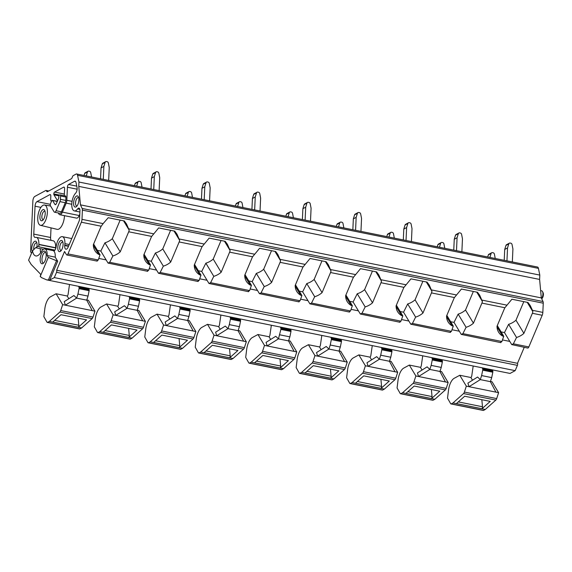 <?xml version="1.0" encoding="UTF-8"?>
<svg xmlns="http://www.w3.org/2000/svg" width="572" height="572" viewBox="0 0 572 572"><rect width="100%" height="100%" fill="white"/><g stroke="black" fill="none" stroke-linecap="round" stroke-linejoin="round"><path stroke-width="0.86" d="M54.554 212.205L59.938 213.292A3.046 1.308 -78.6 0 0 61.447 211.812L65.287 202.71A3.082 1.33 -78.6 0 0 65.801 200.415L60.417 199.328A3.082 1.33 -78.6 0 1 59.903 201.623L56.063 210.725A3.046 1.308 -78.6 0 1 54.554 212.205A3.046 1.308 -78.6 0 1 54.068 211.812L50.4 205.727A1.537 0.665 -78.6 0 1 50.5 203.661L51.587 201.087A1.523 0.658 -78.6 0 1 52.338 200.343A1.523 0.658 -78.6 0 1 52.581 200.543L54.891 204.376A2.281 0.987 -78.6 0 0 55.262 204.676A2.281 0.987 -78.6 0 0 56.392 203.568L58.416 198.77A2.338 1.008 -78.6 0 0 58.802 197.025A1.673 0.722 -78.6 0 1 59.738 194.966L60.01 194.888A1.523 0.658 -78.6 0 1 60.167 194.873A1.523 0.658 -78.6 0 1 60.568 195.982L60.417 199.328M65.394 195.974A1.523 0.658 -78.6 0 1 65.544 195.96A1.523 0.658 -78.6 0 1 65.952 197.068L65.801 200.415M32.504 250.922L28.6 260.181L31.167 264.443L40.376 273.967A1.523 0.658 -78.6 0 1 40.612 274.975A1.523 0.658 -78.6 0 1 40.312 276.226L41.306 277.527L46.632 279.865L49.728 280.08L57.686 261.218L55.241 257.15L47.161 255.52A8.644 3.725 -78.6 0 0 44.873 248.949A8.644 3.725 -78.6 0 0 41.298 251.701A13.306 5.734 -78.6 0 1 35.786 255.941A13.306 5.734 -78.6 0 1 32.504 250.922L35.593 247.705L40.29 248.656A13.306 5.734 -78.6 0 0 40.583 252.552A13.306 5.734 -78.6 0 0 40.626 252.788M104.941 242.807L112.87 255.963A15.973 13.042 148.9 0 0 120.227 251.866L112.305 238.703A15.973 13.042 148.9 0 1 104.941 242.807L100.808 251.065L97.426 250.386M144.08 254.247L150.515 264.943L149.342 264.7L143.815 255.52M176.877 233.998L174.775 231.16L158.673 227.913L151.709 236.386A15.973 13.042 148.9 0 0 151.68 236.415A15.973 13.042 148.9 0 0 151.537 236.579L143.808 254.897A15.973 13.042 148.9 0 0 145.367 260.839A15.973 13.042 148.9 0 0 149.342 264.7M155.398 252.996L163.327 266.152A15.973 13.042 148.9 0 0 170.692 262.055L162.763 248.892A15.973 13.042 148.9 0 1 155.398 252.996L151.265 261.254L147.883 260.575M194.537 264.436L200.979 275.132L199.8 274.889L194.273 265.708M227.334 244.187L225.232 241.348L209.137 238.102L202.166 246.575A15.973 13.042 148.9 0 0 202.138 246.603A15.973 13.042 148.9 0 0 201.995 246.768L194.265 265.086A15.973 13.042 148.9 0 0 195.824 271.028A15.973 13.042 148.9 0 0 199.8 274.889M205.863 263.177L213.785 276.34A15.973 13.042 148.9 0 0 221.149 272.243L213.22 259.08A15.973 13.042 148.9 0 1 205.863 263.177L201.723 271.443L198.348 270.763M244.995 274.624L251.437 285.321L250.257 285.078L244.73 275.897M277.792 254.376L275.69 251.537L259.595 248.291L252.624 256.764A15.973 13.042 148.9 0 0 252.602 256.792A15.973 13.042 148.9 0 0 252.452 256.957L244.723 275.275A15.973 13.042 148.9 0 0 246.289 281.217A15.973 13.042 148.9 0 0 250.257 285.078M256.32 273.366L264.243 286.529A15.973 13.042 148.9 0 0 271.607 282.432L263.678 269.269A15.973 13.042 148.9 0 1 256.32 273.366L252.188 281.631L248.806 280.952M295.452 284.813L301.894 295.51L300.722 295.266L295.188 286.086M328.249 264.564L326.147 261.726L310.053 258.48L303.081 266.952A15.973 13.042 148.9 0 0 303.06 266.981A15.973 13.042 148.9 0 0 302.91 267.145L295.181 285.464A15.973 13.042 148.9 0 0 296.746 291.405A15.973 13.042 148.9 0 0 300.722 295.266M306.778 283.555L314.7 296.718A15.973 13.042 148.9 0 0 322.065 292.621L314.142 279.458A15.973 13.042 148.9 0 1 306.778 283.555L302.645 291.82L299.263 291.141M345.917 295.002L352.352 305.698L351.179 305.455L345.645 296.275M378.714 274.753L376.605 271.914L360.51 268.668L353.539 277.141A15.973 13.042 148.9 0 0 353.517 277.17A15.973 13.042 148.9 0 0 353.367 277.334L345.638 295.652A15.973 13.042 148.9 0 0 347.204 301.594A15.973 13.042 148.9 0 0 351.179 305.455M357.235 293.743L365.165 306.907A15.973 13.042 148.9 0 0 372.522 302.803L364.6 289.647A15.973 13.042 148.9 0 1 357.235 293.743L353.103 302.009L349.721 301.33M396.375 305.191L402.81 315.88L401.637 315.644L396.103 306.463M429.172 284.942L427.069 282.103L410.968 278.857L404.004 287.33A15.973 13.042 148.9 0 0 403.975 287.358A15.973 13.042 148.9 0 0 403.832 287.523L396.096 305.841A15.973 13.042 148.9 0 0 397.662 311.783A15.973 13.042 148.9 0 0 401.637 315.644M407.693 303.932L415.622 317.095A15.973 13.042 148.9 0 0 422.98 312.991L415.058 299.835A15.973 13.042 148.9 0 1 407.693 303.932L403.56 312.198L400.178 311.518M446.832 315.379L453.267 326.069L452.094 325.833L446.568 316.652M454.29 297.705L446.56 316.03A15.973 13.042 148.9 0 0 448.119 321.972A15.973 13.042 148.9 0 0 452.094 325.833M458.151 314.121L466.08 327.284A15.973 13.042 148.9 0 0 473.444 323.18L465.515 310.024A15.973 13.042 148.9 0 1 458.151 314.121L454.018 322.386L450.636 321.707M93.35 245.331L98.885 254.511A15.973 13.042 148.9 0 1 94.909 250.65A15.973 13.042 148.9 0 1 93.343 244.709L101.08 226.39A15.973 13.042 148.9 0 1 101.223 226.226L81.338 222.215L67.975 253.889A2.281 0.987 101.4 0 1 66.845 254.99A2.281 0.987 101.4 0 1 66.481 254.697L64.55 251.501L56.642 270.256A1.537 0.665 101.4 0 1 56.542 272.308L54.311 277.599L515.172 370.649L517.403 365.365L56.542 272.308M93.622 244.058L100.057 254.755L98.885 254.511M497.29 325.568L503.732 336.257L502.552 336.021L497.025 326.841M81.338 222.215A3.84 1.652 101.4 0 0 81.982 219.348L82.397 210.131A3.067 1.323 101.4 0 0 82.146 208.465L543.007 301.523A3.067 1.323 101.4 0 1 543.257 303.189L542.835 312.405L532.453 310.303L530.23 305.548L527.985 302.481L511.89 299.235L504.919 307.707A15.973 13.042 148.9 0 0 504.89 307.736A15.973 13.042 148.9 0 0 504.747 307.893L497.018 326.219A15.973 13.042 148.9 0 0 498.577 332.16A15.973 13.042 148.9 0 0 502.552 336.021M540.64 290.612L541.705 290.826A4.562 1.966 101.4 0 1 542.513 291.556L543.093 292.692A3.425 1.473 101.4 0 1 543.4 294.637A3.425 1.473 101.4 0 1 541.906 298.591L541.705 298.756M500.557 342.349L501.909 341.527L503.732 336.257M476.762 292.142L482.396 301.501A3.84 1.652 -78.6 0 1 481.931 303.067L473.444 323.18M466.08 327.284L462.891 333.655L461.268 334.413L459.337 331.224L452.002 329.744M473.351 291.448L465.515 310.024M450.1 332.16L451.451 331.338L453.267 326.069M479.629 295.131L477.527 292.292L461.425 289.046L454.461 297.519A15.973 13.042 148.9 0 0 454.433 297.547A15.973 13.042 148.9 0 0 454.29 297.712M426.304 281.953L431.939 291.312A3.84 1.652 -78.6 0 1 431.467 292.878L422.98 312.991M415.622 317.095L412.433 323.466L410.81 324.224L408.88 321.035L401.544 319.555M422.894 281.26L415.058 299.835M399.635 321.972L400.993 321.149L402.81 315.887M375.847 271.764L381.481 281.124A3.84 1.652 -78.6 0 1 381.009 282.69L372.522 302.803M365.165 306.907L361.976 313.277L360.353 314.035L358.422 310.846L351.086 309.366M372.436 271.071L364.6 289.647M349.177 311.783L350.529 310.961L352.352 305.698M325.389 261.576L331.024 270.935A3.84 1.652 -78.6 0 1 330.552 272.501L322.065 292.621M314.7 296.718L311.518 303.088L309.895 303.846L307.965 300.657L300.629 299.177M321.972 260.882L314.142 279.458M298.72 301.594L300.071 300.772L301.894 295.51M274.932 251.387L280.566 260.746A3.84 1.652 -78.6 0 1 280.094 262.312L271.607 282.432M264.243 286.529L261.061 292.9L259.431 293.658L257.507 290.469L250.164 288.989M271.514 250.693L263.678 269.269M248.262 291.405L249.614 290.583L251.437 285.321M224.467 241.198L230.108 250.557A3.84 1.652 -78.6 0 1 229.637 252.123L221.149 272.243M213.785 276.34L210.603 282.711L208.973 283.469L207.05 280.28L199.707 278.8M221.057 240.505L213.22 259.08M197.805 281.217L199.156 280.394L200.979 275.132M174.01 231.009L179.644 240.369A3.84 1.652 -78.6 0 1 179.179 241.935L170.692 262.055M163.327 266.152L160.139 272.522L158.515 273.28L156.585 270.091L149.249 268.611M170.599 230.316L162.763 248.892M147.347 271.028L148.699 270.206L150.515 264.943M123.552 220.821L129.186 230.18A3.84 1.652 -78.6 0 1 128.714 231.746L120.227 251.866M112.87 255.963L109.681 262.333L108.058 263.091L106.127 259.902L98.792 258.422M120.141 220.127L112.305 238.703M96.882 260.839L98.241 260.017L100.057 254.755M100.808 251.065L106.127 259.902M147.698 271.321L108.058 263.091M151.265 261.254L156.585 270.091M198.155 281.51L158.515 273.28M199.156 280.394L160.153 272.501M201.723 271.443L207.05 280.28M248.613 291.699L208.973 283.469M249.614 290.583L210.61 282.69M252.188 281.631L257.507 290.469M299.077 301.887L259.431 293.658M300.071 300.772L261.068 292.878M302.645 291.82L307.965 300.657M349.535 312.076L309.895 303.846M350.529 310.961L311.525 303.067M353.103 302.009L358.422 310.846M399.992 322.265L360.353 314.035M400.993 321.149L361.99 313.256M403.56 312.198L408.88 321.035M450.45 332.454L410.81 324.224M451.451 331.338L412.448 323.445M454.018 322.386L459.337 331.224M500.908 342.642L461.268 334.413M501.101 331.896L504.475 332.575L508.615 324.31A15.973 13.042 148.9 0 0 515.973 320.213L523.902 333.369A15.973 13.042 148.9 0 1 516.537 337.473L513.356 343.836L511.726 344.601L509.802 341.412L502.459 339.932M523.809 301.637L515.973 320.213M542.513 291.556A4.562 1.966 101.4 0 1 542.921 294.151A4.562 1.966 101.4 0 1 541.627 298.584M81.982 219.348L103.124 223.616L108.215 217.725L124.317 220.971L126.555 224.038L129.186 230.18M103.124 223.616L101.251 226.197A15.973 13.042 148.9 0 0 101.223 226.226M479.765 295.359L482.396 301.501M429.307 285.171L431.939 291.312M378.85 274.982L381.481 281.124M328.392 264.793L331.024 270.935M277.935 254.604L280.566 260.746M227.477 244.416L230.108 250.557M177.013 234.227L179.644 240.369M504.475 332.575L509.802 341.412M508.615 324.31L516.537 337.473M513.363 343.815L528.835 346.939A2.281 0.987 101.4 0 1 527.699 348.048L511.726 344.601M527.22 302.331L532.861 311.69A3.84 1.652 -78.6 0 1 532.389 313.256L523.902 333.369M532.453 310.303L532.861 311.69M82.146 208.465L80.452 204.855L78.757 186.372L78.95 182.032L77.556 175.304A3.804 1.637 101.4 0 0 76.634 173.974L537.494 267.031A3.804 1.637 101.4 0 1 538.409 268.361L77.556 175.304M543.007 301.523L541.312 297.912L80.452 204.855M541.312 297.912L539.611 279.429L78.757 186.372M539.611 279.429L539.811 275.089L78.95 182.032M539.811 275.089L538.409 268.361M31.524 253.253L30.566 251.666L32.869 201.029A3.804 1.637 101.4 0 1 34.799 196.453L45.731 190.526A2.324 1.001 101.4 0 1 46.096 190.455A2.324 1.001 101.4 0 1 46.611 191.105A2.324 1.001 101.4 0 0 47.133 191.756A2.324 1.001 101.4 0 0 47.469 191.699L71.321 178.764A2.324 1.001 101.4 0 0 72.301 177.177A2.324 1.001 101.4 0 1 73.266 175.59L76.047 174.081A3.804 1.637 101.4 0 1 76.634 173.974M56.642 270.256L517.496 363.313A1.537 0.665 101.4 0 1 517.403 365.365M517.496 363.313L524.231 347.347M528.835 346.939L542.199 315.272L532.375 313.284M542.835 312.405A3.84 1.652 101.4 0 1 542.199 315.272M46.632 279.865L510.038 373.437L515.172 370.649M55.241 257.15A8.644 3.725 -78.6 0 0 53.453 250.772A3.804 1.637 -78.6 0 0 53.675 250.858A3.804 1.637 -78.6 0 0 56.135 246.825A9.581 4.126 -78.6 0 1 62.341 236.658A9.581 4.126 -78.6 0 1 64.893 243.636A9.588 4.133 -78.6 0 1 64.765 245.173A4.569 1.966 -78.6 0 0 64.729 245.545A4.562 1.966 -78.6 0 0 65.916 249.228A4.562 1.966 -78.6 0 0 68.182 247.011L78.972 221.443A3.84 1.652 -78.6 0 0 79.601 218.604L79.951 210.875A3.804 1.637 -78.6 0 0 78.936 208.108A3.804 1.637 -78.6 0 0 77.635 208.902A9.581 4.126 -78.6 0 1 74.346 210.889A9.581 4.126 -78.6 0 1 71.793 203.911A9.588 4.126 -78.6 0 1 75.626 193.179A3.804 1.637 -78.6 0 0 77.148 188.917A3.818 1.644 -78.6 0 0 77.048 187.48L76.012 182.489A3.804 1.637 -78.6 0 0 75.096 181.16A3.804 1.637 -78.6 0 0 74.51 181.274L68.576 184.484A2.281 0.987 -78.6 0 0 67.417 187.23L66.831 200.286L72.072 201.344M58.251 212.948L58.902 214.021A5.327 2.295 -78.6 0 0 59.76 214.714L76.576 218.111A5.327 2.295 -78.6 0 0 79.215 215.522L79.808 214.128M51.387 201.551L51.108 201.087A3.84 1.652 -78.6 0 1 50.708 198.806L50.822 196.232A2.281 0.987 -78.6 0 0 50.214 194.573A2.281 0.987 -78.6 0 0 49.864 194.637L36.973 201.623A3.804 1.637 -78.6 0 0 35.042 206.199L33.777 234.098L50.593 237.494L51.03 227.87M50.593 237.494A4.562 1.966 -78.6 0 0 51.173 240.376M55.677 247.748L38.853 244.351L55.677 247.748A9.588 4.133 -78.6 0 0 53.117 240.769L36.301 237.373A9.588 4.133 -78.6 0 0 35.414 237.409A4.562 1.966 -78.6 0 1 34.992 237.423A4.562 1.966 -78.6 0 1 33.777 234.098M55.663 248.033A3.84 1.652 -78.6 0 0 55.663 248.741M40.433 225.304A10.346 4.454 -78.6 0 0 47.362 212.577A10.346 4.454 -78.6 0 0 44.53 205.026A10.346 4.454 -78.6 0 0 37.752 217.782A10.346 4.454 -78.6 0 0 40.433 225.304L57.121 229.343A11.004 4.74 -78.6 0 0 64.486 215.801A11.004 4.74 -78.6 0 0 64.493 215.665M59.76 214.714A5.327 2.295 -78.6 0 0 62.398 212.126L66.195 203.124A3.84 1.652 -78.6 0 0 66.831 200.286M38.853 244.351A9.588 4.133 -78.6 0 0 36.301 237.373M38.839 244.637A3.84 1.652 -78.6 0 0 39.239 246.911L38.681 246.046L35.593 247.705M43.401 249.285L40.29 248.656M59.552 195.066L53.804 193.908A1.523 0.658 -78.6 0 1 54.576 192.078L63.635 187.166A2.281 0.987 -78.6 0 1 63.985 187.094A2.281 0.987 -78.6 0 1 64.593 188.76L64.279 195.71M53.804 193.908A1.537 0.665 -78.6 0 0 53.961 194.816L57.557 200.793M36.873 243.007A4.261 1.838 -78.6 0 0 36.529 242.85A4.261 1.838 -78.6 0 0 35.864 242.971A4.261 1.838 -78.6 0 0 33.805 249.671M36.858 247.025A5.706 2.46 -78.6 0 0 36.544 242.085A5.706 2.46 -78.6 0 0 34.649 241.341A5.706 2.46 -78.6 0 0 32.082 245.874A5.706 2.46 -78.6 0 0 32.275 251.465M45.024 211.425A4.261 1.838 -78.6 0 0 44.68 211.261A4.261 1.838 -78.6 0 0 44.015 211.383A4.261 1.838 -78.6 0 0 41.92 215.794A4.261 1.838 -78.6 0 0 42.993 219.612A4.261 1.838 -78.6 0 0 43.372 219.598M42.8 209.752A5.706 2.46 -78.6 0 0 39.904 216.616A5.706 2.46 -78.6 0 0 42.307 220.606A5.706 2.46 -78.6 0 0 42.714 220.327A5.706 2.46 -78.6 0 0 44.966 215.665A5.706 2.46 -78.6 0 0 44.695 210.496A5.706 2.46 -78.6 0 0 42.8 209.752M78.714 197.74A4.261 1.838 -78.6 0 0 78.364 197.576A4.261 1.838 -78.6 0 0 77.706 197.705A4.261 1.838 -78.6 0 0 75.604 202.116A4.261 1.838 -78.6 0 0 76.684 205.927A4.261 1.838 -78.6 0 0 77.063 205.913M75.997 206.921A5.706 2.46 -78.6 0 0 76.405 206.642A5.706 2.46 -78.6 0 0 78.657 201.98A5.706 2.46 -78.6 0 0 78.385 196.811A5.706 2.46 -78.6 0 0 76.491 196.067A5.706 2.46 -78.6 0 0 73.595 202.931A5.706 2.46 -78.6 0 0 75.997 206.921M62.913 242.292A4.261 1.838 -78.6 0 0 62.562 242.135A4.261 1.838 -78.6 0 0 61.905 242.256A4.261 1.838 -78.6 0 0 59.803 246.668A4.261 1.838 -78.6 0 0 60.882 250.479A4.261 1.838 -78.6 0 0 61.261 250.472M49.728 280.08L54.311 277.599M60.689 240.626A5.706 2.46 -78.6 0 0 57.793 247.483A5.706 2.46 -78.6 0 0 60.196 251.473A5.706 2.46 -78.6 0 0 60.603 251.194A5.706 2.46 -78.6 0 0 62.856 246.532A5.706 2.46 -78.6 0 0 62.584 241.37A5.706 2.46 -78.6 0 0 60.689 240.626M57.686 261.218L48.291 257.393L47.161 255.52M56.421 260.968L48.463 279.83M48.291 257.393L40.19 276.591M44.359 262.04A6.464 2.781 -78.6 0 0 45.231 251.573A6.464 2.781 -78.6 0 0 41.971 252.81A6.464 2.781 -78.6 0 0 40.183 260.439A6.464 2.781 -78.6 0 0 42.793 263.62A6.464 2.781 -78.6 0 0 44.359 262.04M45.703 252.359A5.477 2.359 -78.6 0 0 45.596 252.331A5.477 2.359 -78.6 0 0 43.501 253.789A5.477 2.359 -78.6 0 0 41.956 259.473A5.477 2.359 -78.6 0 0 43.429 263.063A5.477 2.359 -78.6 0 0 43.536 263.084M466.323 386.15L464.385 392.07A2.724 1.173 101.4 0 1 463.534 393.572L495.824 400.093A2.724 1.173 101.4 0 0 496.682 398.591L498.612 392.671L466.323 386.15L459.774 375.268L454.147 378.321A11.411 4.919 101.4 0 0 448.527 390.118L447.518 398.141L450.664 403.682A1.923 0.829 101.4 0 0 450.972 403.932L483.268 410.453A1.923 0.829 101.4 0 0 483.562 410.396L485.292 409.459L495.824 400.093M498.612 392.671L492.063 381.789L490.447 381.467M483.562 410.396L451.272 403.875A1.923 0.829 101.4 0 1 450.972 403.932M451.272 403.875L452.995 402.938L463.534 393.572M469.026 386.693L467.903 383.118L477.584 377.034L480.294 379.615L469.026 386.693M473.187 365.994L471.8 375.625A1.902 0.822 101.4 0 1 470.878 377.52L472.508 380.223M470.885 377.513L459.774 375.268M485.292 409.459L452.995 402.938M490.383 381.653L480.294 379.615L481.61 375.575L491.706 377.613L490.383 381.653L495.924 392.12M482.353 367.846A3.84 1.652 101.4 0 0 482.639 368.783L492.728 370.82A3.84 1.652 101.4 0 1 492.442 369.884M492.728 370.82A1.537 0.658 101.4 0 1 492.871 371.693A1.523 0.658 101.4 0 1 492.807 372.208L482.711 370.17A1.523 0.658 101.4 0 0 482.775 369.655L492.871 371.693M491.706 377.613L492.807 372.208M482.639 368.783A1.537 0.658 101.4 0 1 482.775 369.655M481.61 375.575L482.711 370.17M481.974 408.737L490.233 401.394L464.664 396.232L456.406 403.575L481.974 408.737A1.523 0.658 101.4 0 0 482.489 406.763L481.838 399.699M415.865 375.961L413.928 381.882A2.724 1.173 101.4 0 1 413.077 383.383L445.366 389.904A2.724 1.173 101.4 0 0 446.224 388.402L448.155 382.482L415.865 375.961L409.316 365.079L403.689 368.132A11.411 4.919 101.4 0 0 398.069 379.93L397.061 387.952L400.2 393.493A1.923 0.829 101.4 0 0 400.514 393.743L432.804 400.264A1.923 0.829 101.4 0 0 433.104 400.207L434.834 399.27L445.366 389.904M448.155 382.482L441.605 371.6L439.99 371.278M433.104 400.207L400.808 393.686A1.923 0.829 101.4 0 1 400.514 393.743M400.808 393.686L402.538 392.749L413.077 383.383M418.561 376.505L417.446 372.93L427.127 366.845L429.837 369.426L418.568 376.505M422.729 355.805L421.342 365.437A1.902 0.822 101.4 0 1 420.42 367.331L422.05 370.034M420.427 367.324L409.316 365.079M434.834 399.27L402.538 392.749M439.925 371.464L429.837 369.426L431.152 365.386L441.248 367.424L439.925 371.464L445.459 381.932M431.896 357.657A3.84 1.652 101.4 0 0 432.182 358.594L442.27 360.632A3.84 1.652 101.4 0 1 441.984 359.695M442.27 360.632A1.537 0.658 101.4 0 1 442.406 361.504A1.523 0.658 101.4 0 1 442.342 362.019L432.253 359.981A1.523 0.658 101.4 0 0 432.318 359.466L442.406 361.504M441.248 367.424L442.342 362.019M432.182 358.594A1.537 0.658 101.4 0 1 432.318 359.466M431.152 365.386L432.253 359.981M431.517 398.548L439.775 391.205L414.207 386.043L405.948 393.386L431.517 398.548A1.523 0.658 101.4 0 0 432.032 396.582L431.381 389.511M365.401 365.773L363.47 371.693A2.724 1.173 101.4 0 1 362.619 373.194L394.909 379.715A2.724 1.173 101.4 0 0 395.76 378.214L397.697 372.293L365.401 365.773L358.851 354.89L353.231 357.943A11.411 4.919 101.4 0 0 347.604 369.741L346.603 377.763L349.742 383.304A1.923 0.829 101.4 0 0 350.057 383.555L382.346 390.075A1.923 0.829 101.4 0 0 382.647 390.018L384.37 389.082L394.909 379.715M397.697 372.293L391.148 361.411L389.525 361.089M382.647 390.018L350.35 383.497A1.923 0.829 101.4 0 1 350.057 383.555M350.35 383.497L352.08 382.561L362.619 373.194M368.103 366.316L366.988 362.741L376.669 356.656L379.372 359.237L368.103 366.316M372.265 345.617L370.885 355.248A1.902 0.822 101.4 0 1 369.955 357.142L371.593 359.845M369.962 357.135L358.851 354.89M384.37 389.082L352.08 382.561M389.468 361.275L379.372 359.237L380.695 355.198L390.783 357.235L389.468 361.275L395.002 371.743M381.431 347.469A3.84 1.652 101.4 0 0 381.717 348.405L391.813 350.443A3.84 1.652 101.4 0 1 391.527 349.506M391.813 350.443A1.537 0.658 101.4 0 1 391.949 351.315A1.523 0.658 101.4 0 1 391.884 351.83L381.796 349.792A1.523 0.658 101.4 0 0 381.86 349.277L391.949 351.315M390.783 357.235L391.884 351.83M381.717 348.405A1.537 0.658 101.4 0 1 381.86 349.277M380.695 355.198L381.796 349.792M381.059 388.359L389.317 381.016L363.749 375.854L355.491 383.197L381.059 388.359A1.523 0.658 101.4 0 0 381.574 386.393L380.923 379.322M314.943 355.584L313.013 361.504A2.724 1.173 101.4 0 1 312.155 363.005L344.451 369.526A2.724 1.173 101.4 0 0 345.302 368.025L347.24 362.105L314.943 355.584L308.394 344.709L302.774 347.755A11.411 4.919 101.4 0 0 297.147 359.552L296.146 367.574L299.285 373.116A1.923 0.829 101.4 0 0 299.592 373.366L331.889 379.887A1.923 0.829 101.4 0 0 332.189 379.829L333.912 378.893L344.451 369.526M347.24 362.105L340.69 351.222L339.067 350.901M332.189 379.829L299.892 373.309A1.923 0.829 101.4 0 1 299.592 373.366M299.892 373.309L301.623 372.372L312.155 363.005M317.646 356.127L316.53 352.552L326.212 346.468L328.914 349.049L317.646 356.127M321.807 335.428L320.427 345.059A1.902 0.822 101.4 0 1 319.498 346.954L321.128 349.664M319.505 346.947L308.394 344.709M333.912 378.893L301.623 372.372M339.01 351.086L328.914 349.049L330.237 345.009L340.326 347.047L339.01 351.086L344.544 361.554M330.973 337.28A3.84 1.652 101.4 0 0 331.26 338.216L341.355 340.254A3.84 1.652 101.4 0 1 341.069 339.318M341.355 340.254A1.537 0.658 101.4 0 1 341.491 341.127A1.523 0.658 101.4 0 1 341.427 341.641L331.338 339.604A1.523 0.658 101.4 0 0 331.402 339.089L341.491 341.127M340.326 347.047L341.427 341.641M331.26 338.216A1.537 0.658 101.4 0 1 331.402 339.089M330.237 345.009L331.338 339.604M330.602 378.171L338.853 370.828L313.292 365.665L305.033 373.008L330.602 378.171A1.523 0.658 101.4 0 0 331.116 376.204L330.466 369.133M264.486 345.395L262.548 351.315A2.724 1.173 101.4 0 1 261.697 352.817L293.994 359.338A2.724 1.173 101.4 0 0 294.845 357.836L296.782 351.916L264.486 345.395L257.936 334.52L252.316 337.566A11.411 4.919 101.4 0 0 246.689 349.363L245.688 357.386L248.827 362.927A1.923 0.829 101.4 0 0 249.135 363.177L281.431 369.698A1.923 0.829 101.4 0 0 281.731 369.641L283.455 368.704L293.994 359.338M296.782 351.916L290.233 341.041L288.61 340.712M281.731 369.641L249.435 363.12A1.923 0.829 101.4 0 1 249.135 363.177M249.435 363.12L251.165 362.183L261.697 352.817M294.087 351.365L288.545 340.898L278.457 338.86L267.181 345.924M267.174 345.924L266.073 342.363M271.35 325.239L269.97 334.87A1.902 0.822 101.4 0 1 269.04 336.765L270.67 339.475M269.047 336.758L257.936 334.52M283.455 368.704L251.165 362.183M266.066 342.363L275.754 336.279L278.457 338.86L280.873 329.415A1.523 0.658 101.4 0 0 280.945 328.9L291.034 330.938A1.523 0.658 101.4 0 1 290.969 331.453L280.873 329.415M288.545 340.898L289.868 336.858L279.779 334.82M280.516 327.091A3.84 1.652 101.4 0 0 280.802 328.028L290.891 330.065A3.84 1.652 101.4 0 1 290.605 329.129M290.891 330.065A1.537 0.658 101.4 0 1 291.034 330.938M289.868 336.858L290.969 331.453M280.802 328.028A1.537 0.658 101.4 0 1 280.945 328.9M280.137 367.982L288.395 360.639L262.834 355.477L254.576 362.82L280.137 367.982A1.523 0.658 101.4 0 0 280.652 366.016L280.008 358.944M214.028 335.206L212.09 341.127A2.724 1.173 101.4 0 1 211.24 342.628L243.536 349.149A2.724 1.173 101.4 0 0 244.387 347.647L246.325 341.727L214.028 335.206L207.479 324.331L201.852 327.377A11.411 4.919 101.4 0 0 196.232 339.175L195.231 347.197L198.37 352.738A1.923 0.829 101.4 0 0 198.677 352.988L230.974 359.509A1.923 0.829 101.4 0 0 231.267 359.452L232.997 358.515L243.536 349.149M246.325 341.727L239.775 330.852L238.152 330.523M231.267 359.452L198.977 352.931A1.923 0.829 101.4 0 1 198.677 352.988M198.977 352.931L200.7 351.995L211.24 342.628M216.731 335.75L215.608 332.175L225.297 326.09L227.999 328.671L216.731 335.75M220.892 315.05L219.505 324.682A1.902 0.822 101.4 0 1 218.583 326.576L220.213 329.286M218.59 326.569L207.479 324.331M232.997 358.515L200.7 351.995M238.088 330.709L227.999 328.671L229.315 324.631L239.411 326.669L238.088 330.709L243.629 341.184M230.058 316.902A3.84 1.652 101.4 0 0 230.344 317.839L240.433 319.877A3.84 1.652 101.4 0 1 240.147 318.94M240.433 319.877A1.537 0.658 101.4 0 1 240.576 320.749A1.523 0.658 101.4 0 1 240.512 321.264L230.416 319.226A1.523 0.658 101.4 0 0 230.48 318.711L240.576 320.749M239.411 326.669L240.512 321.264M230.344 317.839A1.537 0.658 101.4 0 1 230.48 318.711M229.315 324.631L230.416 319.226M229.679 357.793L237.938 350.45L212.369 345.288L204.118 352.631L229.679 357.793A1.523 0.658 101.4 0 0 230.194 355.827L229.544 348.756M163.571 325.018L161.633 330.938A2.724 1.173 101.4 0 1 160.782 332.439L193.071 338.96A2.724 1.173 101.4 0 0 193.929 337.459L195.86 331.538L163.571 325.018L157.021 314.142L151.394 317.188A11.411 4.919 101.4 0 0 145.774 328.986L144.766 337.008L147.912 342.549A1.923 0.829 101.4 0 0 148.22 342.8L180.516 349.32A1.923 0.829 101.4 0 0 180.809 349.263L182.54 348.327L193.071 338.96M195.86 331.538L189.311 320.663L187.695 320.334M180.809 349.263L148.52 342.742A1.923 0.829 101.4 0 1 148.22 342.8M148.52 342.742L150.243 341.806L160.782 332.439M166.273 325.561L165.151 321.986L174.832 315.901L177.542 318.482L166.273 325.561M170.435 304.862L169.047 314.5A1.902 0.822 101.4 0 1 168.125 316.387L169.755 319.097M168.132 316.38L157.021 314.142M182.54 348.327L150.243 341.806M187.63 320.52L177.542 318.482L178.857 314.443L188.953 316.48L187.63 320.52L193.172 330.995M179.601 306.714A3.84 1.652 101.4 0 0 179.887 307.65L189.975 309.688A3.84 1.652 101.4 0 1 189.69 308.751M189.975 309.688A1.537 0.658 101.4 0 1 190.118 310.56A1.523 0.658 101.4 0 1 190.054 311.075L179.958 309.037A1.523 0.658 101.4 0 0 180.023 308.522L190.118 310.56M188.953 316.48L190.054 311.075M179.887 307.65A1.537 0.658 101.4 0 1 180.023 308.522M178.857 314.443L179.958 309.037M179.222 347.604L187.48 340.261L161.912 335.099L153.654 342.442L179.222 347.604A1.523 0.658 101.4 0 0 179.737 345.638L179.086 338.567M113.113 314.829L111.175 320.749A2.724 1.173 101.4 0 1 110.325 322.25L142.614 328.771A2.724 1.173 101.4 0 0 143.472 327.27L145.402 321.35L113.113 314.829L106.564 303.954L100.937 307A11.411 4.919 101.4 0 0 95.317 318.797L94.308 326.819L97.447 332.361A1.923 0.829 101.4 0 0 97.762 332.611L130.051 339.132A1.923 0.829 101.4 0 0 130.352 339.074L132.082 338.138L142.614 328.771M145.402 321.35L138.853 310.474L137.237 310.146M130.352 339.074L98.055 332.554A1.923 0.829 101.4 0 1 97.762 332.611M98.055 332.554L99.785 331.617L110.325 322.25M115.809 315.372L114.693 311.797L124.374 305.713L127.084 308.294L115.816 315.372M119.977 294.673L118.59 304.311A1.902 0.822 101.4 0 1 117.668 306.199L119.298 308.909M117.675 306.192L106.564 303.954M132.082 338.138L99.785 331.617M137.173 310.331L127.084 308.294L128.4 304.254L138.495 306.292L137.173 310.331L142.707 320.806M129.143 296.525A3.84 1.652 101.4 0 0 129.429 297.461L139.518 299.499A3.84 1.652 101.4 0 1 139.232 298.563M139.518 299.499A1.537 0.658 101.4 0 1 139.654 300.372A1.523 0.658 101.4 0 1 139.589 300.886L129.501 298.849A1.523 0.658 101.4 0 0 129.565 298.334L139.654 300.372M138.495 306.292L139.589 300.886M129.429 297.461A1.537 0.658 101.4 0 1 129.565 298.334M128.4 304.254L129.501 298.849M128.764 337.416L137.023 330.073L111.454 324.91L103.196 332.253L128.764 337.416A1.523 0.658 101.4 0 0 129.279 335.449L128.629 328.378M62.655 304.64L60.718 310.56A2.724 1.173 101.4 0 1 59.867 312.062L92.156 318.583A2.724 1.173 101.4 0 0 93.007 317.081L94.945 311.161L62.655 304.64L56.106 293.765L50.479 296.811A11.411 4.919 101.4 0 0 44.852 308.608L43.851 316.631L46.99 322.172A1.923 0.829 101.4 0 0 47.304 322.422L79.594 328.943A1.923 0.829 101.4 0 0 79.894 328.886L81.617 327.949L92.156 318.583M94.945 311.161L88.395 300.286L86.772 299.957M79.894 328.886L47.598 322.365A1.923 0.829 101.4 0 1 47.304 322.422M47.598 322.365L49.328 321.428L59.867 312.062M65.351 305.183L64.236 301.608L73.917 295.524L76.619 298.105L65.351 305.183M69.512 284.484L68.132 294.122A1.902 0.822 101.4 0 1 67.203 296.01L68.84 298.72M67.21 296.003L56.106 293.765M81.617 327.949L49.328 321.428M86.715 300.143L76.619 298.105L77.942 294.065L88.031 296.103L86.715 300.143L92.249 310.617M78.679 286.336A3.84 1.652 101.4 0 0 78.965 287.273L89.06 289.31A3.84 1.652 101.4 0 1 88.774 288.374M89.06 289.31A1.537 0.658 101.4 0 1 89.196 290.183A1.523 0.658 101.4 0 1 89.132 290.698L79.043 288.66A1.523 0.658 101.4 0 0 79.108 288.145L89.196 290.183M88.031 296.103L89.132 290.698M78.965 287.273A1.537 0.658 101.4 0 1 79.108 288.145M77.942 294.065L79.043 288.66M78.307 327.227L86.565 319.884L60.997 314.722L52.738 322.065L78.307 327.227A1.523 0.658 101.4 0 0 78.822 325.261L78.171 318.189M506.949 260.861L507.536 247.926L504.711 249.456L505.97 245.402A1.523 1.294 61.5 0 1 506.527 244.702L509.352 243.172A1.523 1.294 61.5 0 1 510.145 243.057L510.796 243.193A1.523 1.294 61.5 0 1 512.047 244.523L512.92 249.013L512.333 261.947M509.352 243.172A1.523 1.294 61.5 0 0 508.794 243.865L507.536 247.926M504.218 260.31L504.711 249.456M487.694 256.978L488.316 254.976A1.523 1.294 61.5 0 1 488.874 254.275L491.698 252.745A1.523 1.294 61.5 0 1 492.485 252.631L493.143 252.767A1.523 1.294 61.5 0 1 494.394 254.104L495.245 258.501M491.698 252.745A1.523 1.294 61.5 0 0 491.141 253.446L489.904 257.421M456.492 250.672L457.078 237.737L454.254 239.268L455.512 235.214A1.523 1.294 61.5 0 1 456.07 234.513L458.894 232.983A1.523 1.294 61.5 0 1 459.688 232.868L460.338 233.004A1.523 1.294 61.5 0 1 461.59 234.334L462.462 238.824L461.876 251.759M458.894 232.983A1.523 1.294 61.5 0 0 458.336 233.676L457.078 237.737M453.76 250.121L454.254 239.268M437.237 246.789L437.852 244.787A1.523 1.294 61.5 0 1 438.409 244.087L441.241 242.557A1.523 1.294 61.5 0 1 442.027 242.442L442.685 242.578A1.523 1.294 61.5 0 1 443.936 243.915L444.787 248.312M441.241 242.557A1.523 1.294 61.5 0 0 440.683 243.257L439.446 247.233M406.034 240.483L406.62 227.549L403.796 229.079L405.055 225.025A1.523 1.294 61.5 0 1 405.612 224.324L408.437 222.794A1.523 1.294 61.5 0 1 409.23 222.68L409.881 222.815A1.523 1.294 61.5 0 1 411.132 224.145L412.004 228.636L411.418 241.57M408.437 222.794A1.523 1.294 61.5 0 0 407.879 223.495L406.62 227.549M403.303 239.933L403.796 229.079M386.779 236.601L387.394 234.599A1.523 1.294 61.5 0 1 387.952 233.898L390.776 232.368A1.523 1.294 61.5 0 1 391.57 232.261L392.22 232.389A1.523 1.294 61.5 0 1 393.472 233.726L394.33 238.124M390.776 232.368A1.523 1.294 61.5 0 0 390.218 233.069L388.989 237.044M355.577 230.294L356.163 217.36L353.339 218.89L354.597 214.836A1.523 1.294 61.5 0 1 355.155 214.135L357.979 212.605A1.523 1.294 61.5 0 1 358.766 212.491L359.423 212.627A1.523 1.294 61.5 0 1 360.675 213.957L361.547 218.447L360.953 231.381M357.979 212.605A1.523 1.294 61.5 0 0 357.421 213.306L356.163 217.36M352.845 229.744L353.339 218.89M336.315 226.412L336.937 224.41A1.523 1.294 61.5 0 1 337.494 223.709L340.319 222.179A1.523 1.294 61.5 0 1 341.112 222.072L341.763 222.201A1.523 1.294 61.5 0 1 343.014 223.538L343.872 227.935M340.319 222.179A1.523 1.294 61.5 0 0 339.761 222.88L338.531 226.855M305.112 220.106L305.705 207.171L302.881 208.701L304.14 204.647A1.523 1.294 61.5 0 1 304.697 203.947L307.522 202.417A1.523 1.294 61.5 0 1 308.308 202.302L308.966 202.438A1.523 1.294 61.5 0 1 310.217 203.768L311.082 208.258L310.496 221.192M307.522 202.417A1.523 1.294 61.5 0 0 306.964 203.117L305.705 207.171M302.388 219.555L302.881 208.701M285.857 216.223L286.479 214.221A1.523 1.294 61.5 0 1 287.037 213.52L289.861 211.99A1.523 1.294 61.5 0 1 290.655 211.883L291.305 212.012A1.523 1.294 61.5 0 1 292.557 213.349L293.407 217.746M289.861 211.99A1.523 1.294 61.5 0 0 289.303 212.691L288.073 216.666M254.654 209.917L255.241 196.982L252.416 198.513L253.675 194.459A1.523 1.294 61.5 0 1 254.233 193.758L257.057 192.228A1.523 1.294 61.5 0 1 257.85 192.113L258.508 192.249A1.523 1.294 61.5 0 1 259.76 193.579L260.625 198.069L260.038 211.004M257.057 192.228A1.523 1.294 61.5 0 0 256.506 192.928L255.241 196.982M251.923 209.366L252.416 198.513M235.399 206.034L236.022 204.032A1.523 1.294 61.5 0 1 236.579 203.332L239.403 201.802A1.523 1.294 61.5 0 1 240.197 201.694L240.848 201.823A1.523 1.294 61.5 0 1 242.099 203.16L242.95 207.557M239.403 201.802A1.523 1.294 61.5 0 0 238.846 202.502L237.609 206.478M204.197 199.728L204.783 186.794L201.959 188.324L203.217 184.27A1.523 1.294 61.5 0 1 203.775 183.569L206.599 182.039A1.523 1.294 61.5 0 1 207.393 181.925L208.044 182.06A1.523 1.294 61.5 0 1 209.295 183.39L210.167 187.881L209.581 200.815M206.599 182.039A1.523 1.294 61.5 0 0 206.042 182.74L204.783 186.794M201.466 199.178L201.959 188.324M184.942 195.846L185.564 193.844A1.523 1.294 61.5 0 1 186.122 193.143L188.946 191.613A1.523 1.294 61.5 0 1 189.732 191.506L190.39 191.634A1.523 1.294 61.5 0 1 191.641 192.971L192.492 197.369M188.946 191.613A1.523 1.294 61.5 0 0 188.388 192.314L187.151 196.289M153.739 189.539L154.326 176.605L151.501 178.135L152.76 174.081A1.523 1.294 61.5 0 1 153.317 173.38L156.142 171.85A1.523 1.294 61.5 0 1 156.935 171.736L157.586 171.872A1.523 1.294 61.5 0 1 158.837 173.202L159.71 177.692L159.123 190.626M156.142 171.85A1.523 1.294 61.5 0 0 155.584 172.551L154.326 176.605M151.008 188.989L151.501 178.135M134.484 185.657L135.099 183.655A1.523 1.294 61.5 0 1 135.657 182.954L138.488 181.424A1.523 1.294 61.5 0 1 139.275 181.317L139.933 181.446A1.523 1.294 61.5 0 1 141.184 182.783L142.035 187.18M138.488 181.424A1.523 1.294 61.5 0 0 137.931 182.125L136.694 186.1M103.282 179.351L103.868 166.416L101.044 167.946L102.302 163.892A1.523 1.294 61.5 0 1 102.86 163.192L105.684 161.661A1.523 1.294 61.5 0 1 106.478 161.547L107.128 161.683A1.523 1.294 61.5 0 1 108.38 163.013L109.252 167.503L108.666 180.437M105.684 161.661A1.523 1.294 61.5 0 0 105.126 162.362L103.868 166.416M100.55 178.8L101.044 167.946M84.027 175.468L84.642 173.466A1.523 1.294 61.5 0 1 85.199 172.765L88.024 171.235A1.523 1.294 61.5 0 1 88.817 171.128L89.468 171.257A1.523 1.294 61.5 0 1 90.719 172.594L91.577 176.991M88.024 171.235A1.523 1.294 61.5 0 0 87.466 171.936L86.236 175.911M65.287 202.71L59.903 201.623M61.447 211.812L56.063 210.725M65.952 197.068L60.568 195.982M55.713 204.54L54.891 204.376M57.264 201.487L52.581 200.543M501.916 341.505L462.905 333.633M504.89 307.736L481.917 303.096M454.433 297.547L431.46 292.907M403.975 287.358L380.995 282.718M353.517 277.17L330.537 272.529M303.06 266.981L280.08 262.341M252.602 256.792L229.622 252.152M202.138 246.603L179.165 241.963M148.706 270.184L109.695 262.312M151.68 236.415L128.707 231.774M98.248 259.995L67.975 253.889M481.996 300.114L506.792 305.126M431.531 289.925L456.334 294.938M381.074 279.737L405.877 284.749M330.616 269.548L355.419 274.56M280.158 259.359L304.962 264.371M229.701 249.17L254.504 254.182M179.243 238.982L204.04 243.994M128.779 228.793L153.582 233.805M543.257 303.189L82.397 210.131M46.611 191.105L48.034 191.391M53.911 250.865L53.453 250.772A8.644 3.725 -78.6 0 0 52.953 250.579L44.873 248.949M68.483 246.303L64.729 245.545M79.837 209.345L77.635 208.902M75.597 181.488L74.51 181.274M68.576 184.484L76.77 186.143M77.127 189.189L67.417 187.23M71.786 204.254L66.195 203.124M62.398 212.126L79.215 215.522M50.515 194.766L49.864 194.637M36.973 201.623L50.3 204.318M40.912 207.386L35.042 206.199M38.846 244.551L55.663 247.948M54.962 250.086L39.239 246.911M69.233 244.516L64.893 243.636M68.626 245.953L64.765 245.173M64.286 187.294L63.635 187.166M54.576 192.078L64.357 194.051M59.045 195.846L53.961 194.816M464.385 392.07L496.682 398.591M458.308 401.887L482.489 406.763M413.928 381.882L446.224 388.402M407.85 391.698L432.032 396.582M363.47 371.693L395.76 378.214M357.393 381.51L381.574 386.393M313.013 361.504L345.302 368.025M306.935 371.321L331.116 376.204M262.548 351.315L294.845 357.836M256.47 361.132L280.652 366.016M212.09 341.127L244.387 347.647M206.013 350.943L230.194 355.827M161.633 330.938L193.929 337.459M155.555 340.755L179.737 345.638M111.175 320.749L143.472 327.27M105.098 330.566L129.279 335.449M60.718 310.56L93.007 317.081M54.64 320.377L78.822 325.261M505.97 245.402L508.794 243.865M488.316 254.976L491.141 253.446M455.512 235.214L458.336 233.676M437.852 244.787L440.683 243.257M405.055 225.025L407.879 223.495M387.394 234.599L390.218 233.069M354.597 214.836L357.421 213.306M336.937 224.41L339.761 222.88M304.14 204.647L306.964 203.117M286.479 214.221L289.303 212.691M253.675 194.459L256.506 192.928M236.022 204.032L238.846 202.502M203.217 184.27L206.042 182.74M185.564 193.844L188.388 192.314M152.76 174.081L155.584 172.551M135.099 183.655L137.931 182.125M102.302 163.892L105.126 162.362M84.642 173.466L87.466 171.936M65.544 195.96L60.167 194.873M57.322 201.351L52.338 200.343M66.845 254.99L97.24 261.132M46.096 190.455L48.77 190.998M79.901 212.012L74.346 210.889M54.111 250.815L52.953 250.579M71.75 238.56L62.341 236.658M44.53 205.026L50.572 206.006"/></g></svg>
